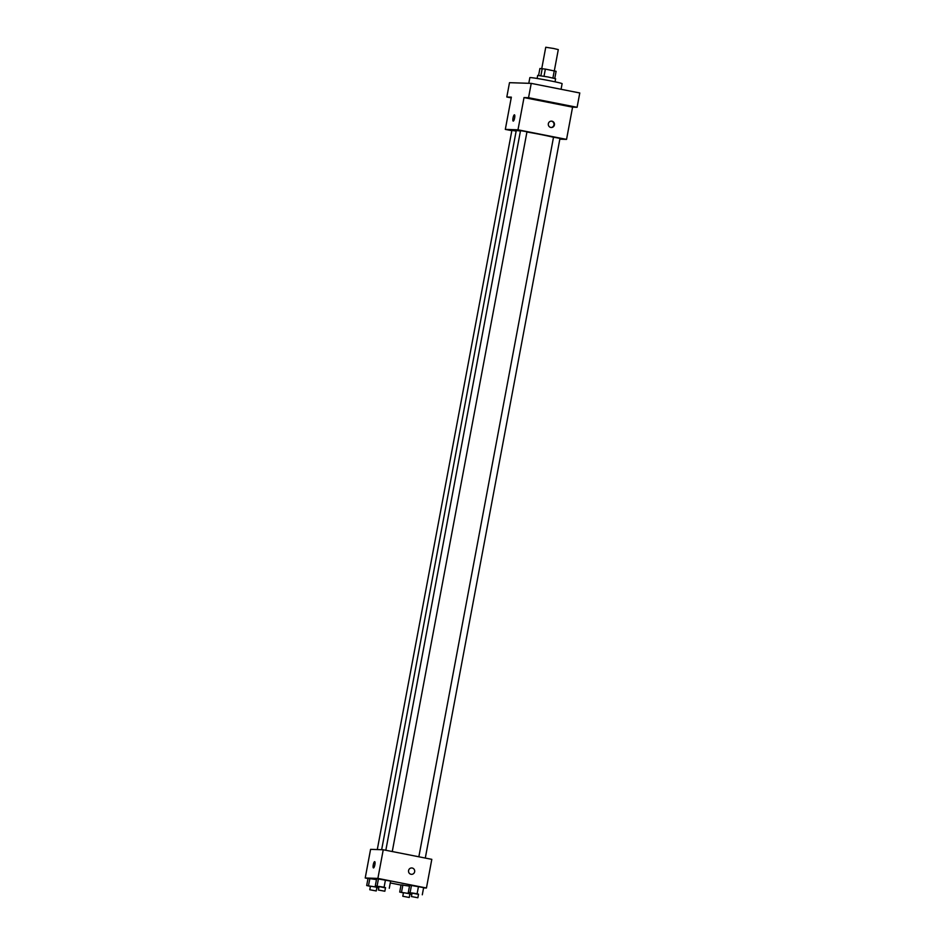 <?xml version="1.0" encoding="UTF-8"?>
<svg xmlns="http://www.w3.org/2000/svg" width="945" height="945" viewBox="0 0 945 945"><rect width="100%" height="100%" fill="white"/><g stroke="black" fill="none" stroke-linecap="round" stroke-linejoin="round"><path stroke-width="1.42" d="M554.313 70.863L558.294 49.601L553.605 48.478L545.749 47.25L541.757 68.572M538.603 75.411L539.902 68.512L545.359 69.091L556.097 71.324L554.762 78.435M540.883 75.73L542.217 68.583M552.919 77.986L554.254 70.851M544.025 76.238L545.359 69.091M537.114 78.459L537.693 75.399L547.828 76.935L555.613 78.754L555.046 81.813M561.07 89.279L562.11 83.68A16.408 0.638 -169.4 0 0 550.061 80.797A16.408 0.638 -169.4 0 0 529.85 77.644L528.798 83.302M511.21 97.878L506.815 97.004L509.497 82.676L531.232 83.384L579.781 92.976L577.1 107.293L572.576 107.151L524.014 97.571L528.55 97.713L531.232 83.384M506.815 97.004L511.351 97.158L505.315 129.394L517.99 129.808L524.014 97.571M514.623 117.983A3.189 0.78 101.2 0 1 513.206 121.09A3.189 0.78 101.2 0 1 513.064 117.806A3.189 0.78 101.2 0 1 514.446 114.829A3.189 0.78 101.2 0 1 514.623 117.983M530.157 98.41L538.083 99.934L530.157 98.41M563.173 104.919L571.099 106.442L563.173 104.919M528.55 97.713L577.1 107.293M517.99 129.808L566.551 139.387L572.576 107.151M566.551 139.387L559.83 139.163M553.498 137.308A20.058 0.78 -169.4 0 0 540.906 134.556A20.058 0.78 -169.4 0 0 526.932 132.005M520.435 131.001A20.058 0.78 -169.4 0 0 516.218 130.705L381.65 849.709M511.824 130.682L505.315 129.394M392.269 851.539L526.956 131.875L524.546 131.296L520.506 130.67L385.832 850.276M516.147 131.06L511.883 130.386L377.291 849.567M418.848 856.784L553.522 137.179L559.972 138.395L425.297 858.06M550.793 127.457A3.189 3.095 -88.1 0 1 551.49 121.137A3.189 3.095 -88.1 0 1 554.467 124.421A3.189 3.095 -88.1 0 1 550.793 127.457M551.254 121.137A3.189 3.095 -88.1 0 1 551.053 127.492M513.218 121.09A3.189 0.78 101.2 0 1 513.064 117.806A3.189 0.78 101.2 0 1 514.446 114.829M367.995 878.555L365.219 877.999L370.582 849.354L383.245 849.756L431.806 859.348L426.443 888.005L423.584 887.91M365.219 877.999L377.882 878.413L383.245 849.756M374.858 864.805A3.189 0.78 101.2 0 1 373.452 867.912A3.189 0.78 101.2 0 1 373.299 864.628A3.189 0.78 101.2 0 1 374.681 861.651A3.189 0.78 101.2 0 1 374.858 864.805M401.046 884.886L409.492 886.115L401.046 884.886L399.711 892.056L411.866 894.1M376.642 878.661L390.616 881.106L376.642 878.661L375.307 885.819L385.477 887.875M401.011 885.063L390.273 882.949M377.882 878.413L426.443 888.005M368.03 878.377L376.464 879.594L368.03 878.377L366.684 885.536L378.851 887.579M409.669 885.17L423.632 887.627L409.669 885.17L408.323 892.34L418.493 894.383M411.028 874.279A3.189 3.095 -88.1 0 1 411.725 867.959A3.189 3.095 -88.1 0 1 414.701 871.243A3.189 3.095 -88.1 0 1 411.028 874.279M411.725 867.959A3.189 3.095 -88.1 0 1 414.701 871.243A3.189 3.095 -88.1 0 1 411.512 874.338M373.452 867.912A3.189 0.78 101.2 0 1 373.299 864.628A3.189 0.78 101.2 0 1 374.681 861.651M412.044 893.179L408.323 892.34M417.867 897.75L418.54 894.171L416.119 893.592L412.079 892.966L411.418 896.545L417.867 897.75L411.418 896.545M410.154 892.399L411.488 885.229M417.135 893.627L418.481 886.457M422.297 894.797L423.632 887.627M403.42 892.895L399.711 892.056M411.807 894.442L409.87 894.1M409.244 897.466L409.917 893.887L407.508 893.308L403.468 892.682L402.794 896.262L409.244 897.466L402.794 896.262M401.53 892.115L402.877 884.957M408.523 893.344L408.689 892.423M379.016 886.658L375.307 885.819M384.839 891.229L385.513 887.65L383.103 887.072L379.063 886.445L378.39 890.025L384.839 891.229L378.39 890.025M377.138 885.878L378.472 878.72M384.119 887.107L385.454 879.949M389.269 888.276L390.616 881.106M370.405 886.386L366.684 885.536M378.78 887.922L376.854 887.591M376.228 890.958L376.901 887.367L374.48 886.788L370.44 886.162L369.779 889.741L376.228 890.958L369.779 889.741M368.515 885.595L369.861 878.437M375.496 886.823L375.673 885.902"/></g></svg>
